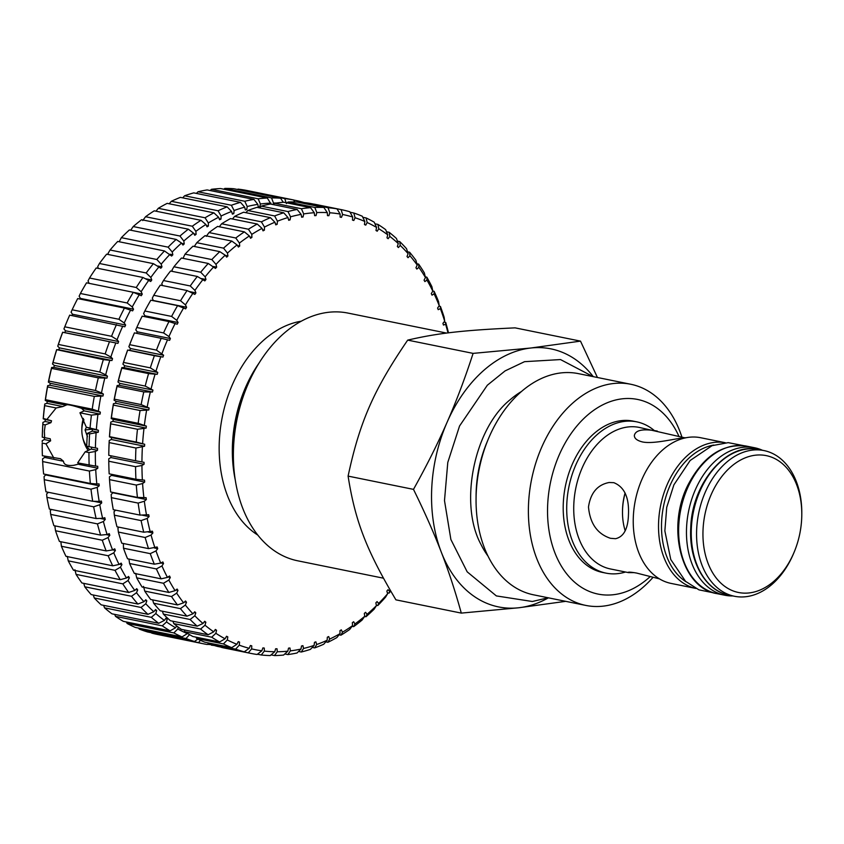 <?xml version="1.0" encoding="UTF-8"?>
<svg xmlns="http://www.w3.org/2000/svg" width="844" height="844" viewBox="0 0 844 844"><rect width="100%" height="100%" fill="white"/><g stroke="black" fill="none" stroke-linecap="round" stroke-linejoin="round"><path stroke-width="1.27" d="M580.503 341.124L515.104 327.862C462.85 330.278 437.582 333.158 407.694 340.121C373.723 389.854 359.702 421.842 348.097 476.111C355.187 521.149 366.433 550.256 395.91 599.841L461.299 613.103C455.338 591.496 448.66 571.135 441.243 552.018C433.89 532.912 424.637 512.034 413.486 489.372C426.748 465.571 437.962 443.163 447.141 422.158C456.372 401.164 465.023 378.239 473.094 353.383L530.644 348.034L580.503 341.124L597.436 377.49M348.097 476.111L413.486 489.372M565.67 601.339L518.86 607.754L461.299 613.103M407.694 340.121L473.094 353.383M585.841 605.422L533.513 594.809A112.843 78.239 -78.5 0 1 476.058 499.416A112.843 78.239 -78.5 0 1 476.206 493.318A112.843 78.239 -78.5 0 1 488.286 439.091A112.843 78.239 -78.5 0 1 578.372 373.628L630.7 384.242A112.843 78.239 101.5 0 0 528.544 503.931A112.843 78.239 101.5 0 0 585.841 605.422A112.843 78.239 101.5 0 0 653.066 577.296M476.058 499.416L476.079 495.639A99.233 68.797 -78.5 0 1 476.216 490.269A99.233 68.797 -78.5 0 1 486.83 442.594L488.286 439.091M548.4 597.837A131.653 91.279 -78.5 0 1 518.86 607.754A131.653 91.279 -78.5 0 1 441.243 552.018A131.653 91.279 -78.5 0 1 447.141 422.158A131.653 91.279 -78.5 0 1 530.644 348.034A131.653 91.279 -78.5 0 1 593.258 376.646M383.398 578.182L297.732 560.806A126.389 87.628 -78.5 0 1 233.377 453.966A126.389 87.628 -78.5 0 1 233.556 447.141A126.389 87.628 -78.5 0 1 247.081 386.404A126.389 87.628 -78.5 0 1 347.971 313.082L446.613 333.085M247.081 386.404L245.477 390.266A111.345 77.194 101.5 0 0 233.556 443.765A111.345 77.194 101.5 0 0 233.398 449.789L233.377 453.966M650.239 576.536A99.307 68.849 -78.5 0 1 579.459 586A99.307 68.849 -78.5 0 1 547.672 504.786A99.307 68.849 -78.5 0 1 602.141 405.141A99.307 68.849 -78.5 0 1 679.072 436.633M625.499 572.021A77.184 53.51 -78.5 0 1 606.003 573.129L602.5 572.422A77.184 53.51 -78.5 0 1 563.307 502.992A77.184 53.51 -78.5 0 1 633.179 421.124L636.692 421.842A77.184 53.51 -78.5 0 1 654.206 430.461M681.973 437.287A112.843 78.239 101.5 0 0 630.7 384.242M633.338 516.56A74.325 51.537 -78.5 0 1 700.625 437.719L725.376 442.741A74.325 51.537 101.5 0 0 658.626 521.687A74.325 51.537 101.5 0 0 695.815 588.426L671.075 583.415A74.325 51.537 -78.5 0 1 633.338 516.56M628.442 515.093C627.947 528.988 623.642 536.858 615.54 538.704L610.486 538.303C597.352 533.946 590.019 523.512 588.49 506.991C590.568 492.917 597.446 484.751 609.125 482.504L613.81 482.673C624.465 486.935 629.35 497.738 628.442 515.093M634.171 572.622L628.601 572.643L610.497 568.972A72.225 50.07 -78.5 0 1 573.825 504.016A72.225 50.07 -78.5 0 1 639.203 427.412L684.822 437.825M628.601 572.643L628.126 572.432C628.263 571.915 631.059 572.116 636.534 573.044L659.491 578.889M686.066 437.73C676.93 437.909 654.269 444.429 642.484 441.95C637.03 440.589 634.319 438.426 634.35 435.451C635.543 429.997 643.191 428.541 657.307 431.084M606.003 573.129A77.184 53.51 -78.5 0 1 566.809 503.71A77.184 53.51 -78.5 0 1 636.692 421.842M703.041 529.684A69.809 48.403 -78.5 0 1 754.135 455.37A69.809 48.403 -78.5 0 1 801.789 514.65A69.809 48.403 -78.5 0 1 794.225 551.976A69.809 48.403 -78.5 0 1 737.192 592.193A69.809 48.403 -78.5 0 1 703.041 529.684M801.789 514.65L801.8 513.395A74.325 51.537 101.5 0 0 763.957 450.569A74.325 51.537 101.5 0 0 696.669 529.41A74.325 51.537 101.5 0 0 734.407 596.254A74.325 51.537 101.5 0 0 793.74 553.136L794.225 551.976M521.392 391.542A99.233 68.797 101.5 0 0 510.377 399.539C474.085 428.298 458.756 503.826 480.985 544.454A99.233 68.797 101.5 0 0 488.022 556.112M625.077 492.98A48.15 33.38 101.5 0 0 622.503 511.116L622.492 511.949A51.157 35.469 -78.5 0 1 625.13 493.086M625.172 530.739A51.157 35.469 -78.5 0 1 622.492 511.949M259.034 363.078A112.843 78.239 101.5 0 0 235.297 480.109M301.224 321.205A112.843 78.239 101.5 0 0 222.373 416.567A112.843 78.239 101.5 0 0 257.842 535.107M448.491 332.852A226.445 156.995 101.5 0 0 445.716 322.44L445.621 324.265L443.438 325.056L442.921 323.347L444.682 321.174L444.144 317.27A226.445 156.995 101.5 0 0 440.42 306.435L440.378 308.63L438.215 309.674L437.593 308.049L439.239 305.697L438.532 301.54A226.445 156.995 101.5 0 0 434.111 291.307L434.132 293.87L432.022 295.147L431.295 293.617L432.814 291.117L431.906 286.717A226.445 156.995 101.5 0 0 426.842 277.17L426.948 280.071L424.891 281.579L424.068 280.155L425.45 277.518L424.342 272.907A226.445 156.995 101.5 0 0 418.645 264.109L418.867 267.337L416.883 269.067L415.955 267.77L417.2 265.005L415.86 260.205A226.445 156.995 101.5 0 0 409.593 252.229L409.941 255.764L408.042 257.694L407.03 256.534L408.116 253.664L406.544 248.716A226.445 156.995 101.5 0 0 399.739 241.595L400.235 245.425L398.442 247.556L397.355 246.522L398.273 243.578L396.458 238.504A226.445 156.995 101.5 0 0 389.158 232.3L389.822 236.404L388.145 238.704L386.985 237.818L387.723 234.811L385.655 229.642A226.445 156.995 101.5 0 0 377.922 224.398L378.777 228.745L377.215 231.214L375.991 230.475L376.561 227.426L374.23 222.194A226.445 156.995 101.5 0 0 366.106 217.952L367.161 222.521L365.747 225.126L364.46 224.557L364.851 221.476L362.255 216.222A226.445 156.995 101.5 0 0 353.805 213.005L355.081 217.763L353.805 220.495L352.476 220.084L352.686 217.013L349.806 211.76A226.445 156.995 101.5 0 0 341.092 209.597L342.601 214.503L341.482 217.351L340.121 217.098L340.143 214.049L336.988 208.837A226.445 156.995 101.5 0 0 328.063 207.73L329.814 212.772L328.854 215.705L327.472 215.621L327.303 212.614L323.874 207.466A226.445 156.995 101.5 0 0 314.812 207.445L316.817 212.582L316.025 215.589L314.622 215.663L314.274 212.73L310.571 207.677A226.445 156.995 101.5 0 0 301.424 208.721L303.692 213.933L303.07 216.982L301.656 217.225L301.139 214.376L297.162 209.46A226.445 156.995 101.5 0 0 287.994 211.57L290.536 216.813L290.093 219.883L288.68 220.295L287.983 217.552L283.742 212.793A226.445 156.995 101.5 0 0 274.627 215.948L277.433 221.202L277.18 224.282L275.777 224.852L274.912 222.236L270.407 217.657A226.445 156.995 101.5 0 0 261.408 221.845L264.488 227.078L264.415 230.138L263.043 230.855L261.999 228.386L257.251 224.029A226.445 156.995 101.5 0 0 248.421 229.22L251.786 234.389L251.902 237.407L250.552 238.272L249.36 235.961L244.37 231.857A226.445 156.995 101.5 0 0 235.782 237.997L239.411 243.083L239.707 246.037L238.409 247.06L237.058 244.918L231.847 241.078A226.445 156.995 101.5 0 0 223.554 248.147L227.458 253.105L227.933 255.975L226.677 257.135L225.19 255.194L219.778 251.639A226.445 156.995 101.5 0 0 211.833 259.572L216.001 264.383L216.665 267.147L215.463 268.434L208.236 263.455A226.445 156.995 101.5 0 0 200.703 272.211L205.134 276.832L205.968 279.48L204.839 280.894L197.306 276.452A226.445 156.995 101.5 0 0 190.238 285.958L194.922 290.378L195.924 292.889L194.869 294.408L187.073 290.547A226.445 156.995 101.5 0 0 180.521 300.738L185.448 304.906L186.598 307.269L185.638 308.883L177.599 305.623A226.445 156.995 101.5 0 0 171.606 316.426L176.765 320.34L178.073 322.524L177.198 324.233L168.958 321.575A226.445 156.995 101.5 0 0 163.567 332.926L168.937 336.556L170.393 338.539L169.602 340.332L161.204 338.307A226.445 156.995 101.5 0 0 156.457 350.112L163.609 355.218L162.924 357.075L154.399 355.683A226.445 156.995 101.5 0 0 150.316 367.868L157.775 372.447L157.206 374.346L148.586 373.597A226.445 156.995 101.5 0 0 145.2 386.077L152.943 390.076L152.469 392.017L143.797 391.922A226.445 156.995 101.5 0 0 141.148 404.592L149.124 408.011L148.776 409.984L140.083 410.522A226.445 156.995 101.5 0 0 138.173 423.308L146.36 426.114L146.128 428.087L137.466 429.258A226.445 156.995 101.5 0 0 136.306 442.077L144.672 444.26L144.556 446.233L135.947 448.027A226.445 156.995 101.5 0 0 135.567 460.771L144.06 462.322L144.06 464.274L141.94 465.487L135.557 466.669A226.445 156.995 101.5 0 0 135.937 479.265L144.535 480.162L144.662 482.093L142.583 483.538L136.295 485.068A226.445 156.995 101.5 0 0 137.435 497.411L146.107 497.675L146.339 499.553L144.335 501.231L138.152 503.087A226.445 156.995 101.5 0 0 140.051 515.104L148.734 514.724L149.093 516.549L147.172 518.427L141.106 520.6A226.445 156.995 101.5 0 0 143.754 532.216L152.426 531.192L152.891 532.954L151.065 535.033L145.157 537.501A226.445 156.995 101.5 0 0 148.523 548.611L157.142 546.975L157.722 548.642L156.003 550.9L150.253 553.643A226.445 156.995 101.5 0 0 154.325 564.182L160.719 563.096L162.86 561.946L163.536 563.518L161.953 565.944L156.383 568.94A226.445 156.995 101.5 0 0 161.12 578.836L167.439 577.391L169.528 575.998L170.309 577.475L168.853 580.05L163.483 583.267A226.445 156.995 101.5 0 0 168.863 592.446L175.077 590.673L177.103 589.049L177.978 590.41L176.67 593.121L171.511 596.529A226.445 156.995 101.5 0 0 177.493 604.926L183.591 602.827L185.532 601.002L186.503 602.236L185.342 605.053L180.416 608.64A226.445 156.995 101.5 0 0 186.957 616.194L192.917 613.799L194.764 611.773L195.808 612.871L194.816 615.782L190.122 619.496A226.445 156.995 101.5 0 0 197.19 626.164L202.982 623.484L204.723 621.268L205.852 622.228L205.018 625.214L200.577 629.044A226.445 156.995 101.5 0 0 208.109 634.772L213.722 631.839L215.347 629.455L216.539 630.257L215.874 633.295L211.696 637.199A226.445 156.995 101.5 0 0 219.64 641.946L225.063 638.781L226.551 636.249L227.806 636.904L227.321 639.963L223.417 643.919A226.445 156.995 101.5 0 0 231.71 647.654L236.921 644.288L238.272 641.609L239.569 642.105L239.274 645.175L235.634 649.141A226.445 156.995 101.5 0 0 244.222 651.832L249.212 648.298L250.415 645.502L251.755 645.839L251.639 648.899L248.273 652.845A226.445 156.995 101.5 0 0 250.847 653.393A226.445 156.995 101.5 0 0 257.103 654.48L261.851 650.787L262.895 647.897L264.277 648.065L264.341 651.093L261.25 654.986A226.445 156.995 101.5 0 0 270.259 655.556L274.764 651.747L275.629 648.783L277.032 648.783L277.286 651.758L274.479 655.566A226.445 156.995 101.5 0 0 283.595 655.06L287.836 651.167L288.532 648.139L289.946 647.981L290.378 650.872L287.846 654.575A226.445 156.995 101.5 0 0 297.014 652.992L300.991 649.047L301.508 645.987L302.922 645.66L303.534 648.466L301.266 652.011L298.554 651.462M301.266 652.011A226.445 156.995 101.5 0 0 310.423 649.374L314.126 645.407A221.93 153.872 -78.5 0 1 303.534 648.466M314.126 645.407L314.474 642.337L315.878 641.851L316.669 644.531L314.654 647.907A226.445 156.995 101.5 0 0 323.727 644.236L327.156 640.279A221.93 153.872 -78.5 0 1 316.669 644.531M327.156 640.279L327.324 637.209L328.706 636.566L329.666 639.108L327.915 642.284A226.445 156.995 101.5 0 0 336.84 637.589L339.995 633.686A221.93 153.872 -78.5 0 1 329.666 639.108M339.995 633.686L339.974 630.647L341.335 629.846L342.453 632.24L340.944 635.184A226.445 156.995 101.5 0 0 349.669 629.508L352.549 625.678A221.93 153.872 -78.5 0 1 342.453 632.24M352.549 625.678L352.338 622.682L353.668 621.733L354.934 623.959L353.657 626.649A226.445 156.995 101.5 0 0 362.118 620.034L364.724 616.31A221.93 153.872 -78.5 0 1 354.934 623.959M364.724 616.31L364.334 613.388L365.61 612.301L367.034 614.337L365.969 616.753A226.445 156.995 101.5 0 0 374.092 609.241L376.435 605.654A221.93 153.872 -78.5 0 1 367.034 614.337M376.435 605.654L375.865 602.827L377.089 601.603L378.639 603.439L377.785 605.549A226.445 156.995 101.5 0 0 385.529 597.193L387.607 593.775A221.93 153.872 -78.5 0 1 378.639 603.439M387.607 593.775L386.858 591.064L388.018 589.713L389.696 591.338L389.031 593.132A226.445 156.995 101.5 0 0 390.709 591.106M390.371 590.536A221.93 153.872 -78.5 0 1 389.696 591.338M445.621 324.265A221.93 153.872 -78.5 0 1 448.006 332.916M440.378 308.63A221.93 153.872 -78.5 0 1 444.682 321.174M434.132 293.87A221.93 153.872 -78.5 0 1 439.239 305.697M426.948 280.071A221.93 153.872 -78.5 0 1 432.814 291.117M418.867 267.337A221.93 153.872 -78.5 0 1 425.45 277.518M409.941 255.764A221.93 153.872 -78.5 0 1 417.2 265.005M400.235 245.425A221.93 153.872 -78.5 0 1 408.116 253.664M389.822 236.404A221.93 153.872 -78.5 0 1 398.273 243.578M378.777 228.745A221.93 153.872 -78.5 0 1 387.723 234.811M367.161 222.521A221.93 153.872 -78.5 0 1 376.561 227.426M355.081 217.763A221.93 153.872 -78.5 0 1 364.851 221.476M342.601 214.503A221.93 153.872 -78.5 0 1 352.686 217.013M329.814 212.772A221.93 153.872 -78.5 0 1 340.143 214.049M316.817 212.582A221.93 153.872 -78.5 0 1 327.303 212.614M303.692 213.933A221.93 153.872 -78.5 0 1 314.274 212.73M290.536 216.813A221.93 153.872 -78.5 0 1 301.139 214.376M277.433 221.202A221.93 153.872 -78.5 0 1 287.983 217.552M264.488 227.078A221.93 153.872 -78.5 0 1 274.912 222.236M251.786 234.389A221.93 153.872 -78.5 0 1 261.999 228.386M239.411 243.083A221.93 153.872 -78.5 0 1 249.36 235.961M227.458 253.105A221.93 153.872 -78.5 0 1 237.058 244.918M216.001 264.383A221.93 153.872 -78.5 0 1 225.19 255.194M205.134 276.832A221.93 153.872 -78.5 0 1 213.848 266.704M194.922 290.378A221.93 153.872 -78.5 0 1 203.098 279.375M185.448 304.906A221.93 153.872 -78.5 0 1 193.023 293.121M176.765 320.34A221.93 153.872 -78.5 0 1 183.697 307.838M168.937 336.556A221.93 153.872 -78.5 0 1 175.172 323.431M162.016 353.436A221.93 153.872 -78.5 0 1 167.523 339.784M156.066 370.875A221.93 153.872 -78.5 0 1 160.793 356.78M151.118 388.736A221.93 153.872 -78.5 0 1 155.032 374.303M147.204 406.903A221.93 153.872 -78.5 0 1 150.285 392.238M144.366 425.249A221.93 153.872 -78.5 0 1 146.571 410.458M142.604 443.649A221.93 153.872 -78.5 0 1 143.934 428.815M141.94 461.963A221.93 153.872 -78.5 0 1 142.383 447.204M142.372 480.067A221.93 153.872 -78.5 0 1 141.94 465.487M143.913 497.833A221.93 153.872 -78.5 0 1 142.583 483.538M146.54 515.135A221.93 153.872 -78.5 0 1 144.335 501.231M150.232 531.857A221.93 153.872 -78.5 0 1 147.172 518.427M154.969 547.883A221.93 153.872 -78.5 0 1 151.065 535.033M160.719 563.096A221.93 153.872 -78.5 0 1 156.003 550.9M167.439 577.391A221.93 153.872 -78.5 0 1 161.953 565.944M175.077 590.673A221.93 153.872 -78.5 0 1 168.853 580.05M183.591 602.827A221.93 153.872 -78.5 0 1 176.67 593.121M192.917 613.799A221.93 153.872 -78.5 0 1 185.342 605.053M202.982 623.484A221.93 153.872 -78.5 0 1 194.816 615.782M213.722 631.839A221.93 153.872 -78.5 0 1 205.018 625.214M225.063 638.781A221.93 153.872 -78.5 0 1 215.874 633.295M236.921 644.288A221.93 153.872 -78.5 0 1 227.321 639.963M249.212 648.298A221.93 153.872 -78.5 0 1 239.274 645.175M261.851 650.787A221.93 153.872 -78.5 0 1 251.639 648.899M274.764 651.747A221.93 153.872 -78.5 0 1 264.341 651.093M287.836 651.167A221.93 153.872 -78.5 0 1 277.286 651.758M300.991 649.047A221.93 153.872 -78.5 0 1 290.378 650.872M287.846 654.575L284.797 653.952M314.654 647.907L312.248 647.422M327.915 642.284L325.795 641.851M340.944 635.184L339.088 634.804M353.657 626.649L352.053 626.322M365.969 616.753L364.608 616.468M377.785 605.549L376.35 605.264M389.031 593.132L387.333 592.783M443.944 322.081L445.716 322.44M438.933 306.129L440.42 306.435M432.803 291.043L434.111 291.307M425.292 276.853L426.842 277.17M416.852 263.75L418.645 264.109M407.525 251.807L409.593 252.229M397.397 241.12L399.739 241.595M386.51 231.762L389.158 232.3M374.947 223.797L377.922 224.398M362.783 217.277L366.106 217.952M350.081 212.255L353.805 213.005M314.316 204.164L341.092 209.597M336.988 208.837L310.212 203.404A226.445 156.995 -78.5 0 0 301.287 202.296L328.063 207.73M323.874 207.466L297.099 202.043A226.445 156.995 -78.5 0 0 288.036 202.011L314.812 207.445M310.571 207.677L283.795 202.243A226.445 156.995 -78.5 0 0 274.648 203.288L301.424 208.721M297.162 209.46L270.386 204.026A226.445 156.995 -78.5 0 0 261.218 206.136L287.994 211.57M283.742 212.793L256.966 207.36A226.445 156.995 -78.5 0 0 247.851 210.515L274.627 215.948M270.407 217.657L243.631 212.224A226.445 156.995 -78.5 0 0 234.621 216.412L261.408 221.845M257.251 224.029L230.475 218.596A226.445 156.995 -78.5 0 0 221.645 223.787L248.421 229.22M244.37 231.857L217.594 226.424A226.445 156.995 -78.5 0 0 208.995 232.575L235.782 237.997M231.847 241.078L205.071 235.645A226.445 156.995 -78.5 0 0 196.768 242.713L223.554 248.147M219.778 251.639L192.991 246.205A226.445 156.995 -78.5 0 0 185.058 254.139L211.833 259.572M208.236 263.455L181.46 258.021A226.445 156.995 -78.5 0 0 173.927 266.778L200.703 272.211M197.306 276.452L170.53 271.029A226.445 156.995 -78.5 0 0 163.462 280.535L190.238 285.958M187.073 290.547L160.297 285.114A226.445 156.995 -78.5 0 0 153.745 295.305L180.521 300.738M177.599 305.623L150.823 300.19A226.445 156.995 -78.5 0 0 144.83 310.993L171.606 316.426M168.958 321.575L142.182 316.141A226.445 156.995 -78.5 0 0 136.791 327.493L163.567 332.926M161.204 338.307L134.428 332.874A226.445 156.995 -78.5 0 0 133.32 335.49A226.445 156.995 -78.5 0 0 129.67 344.679L156.457 350.112M154.399 355.683L127.634 350.06A221.93 153.872 101.5 0 0 122.918 364.144L123.54 362.435A226.445 156.995 -78.5 0 1 127.623 350.26M123.54 362.435L150.316 367.868M148.586 373.597L121.81 368.174L121.874 367.583A221.93 153.872 101.5 0 0 117.97 382.015L118.424 380.644A226.445 156.995 -78.5 0 1 121.81 368.174M118.424 380.644L145.2 386.077M143.797 391.922L117.021 386.489L117.126 385.518A221.93 153.872 101.5 0 0 114.056 400.183L114.373 399.17A226.445 156.995 -78.5 0 1 117.021 386.489M114.373 399.17L141.148 404.592M140.083 410.522L113.307 405.088L113.423 403.727A221.93 153.872 101.5 0 0 111.208 418.529L111.397 417.875A226.445 156.995 -78.5 0 1 113.307 405.088M111.397 417.875L138.173 423.308M137.466 429.258L110.68 423.836L110.786 422.095A221.93 153.872 101.5 0 0 109.446 436.918L109.53 436.643A226.445 156.995 -78.5 0 1 110.68 423.836M109.53 436.643L136.306 442.077M135.947 448.027L109.171 442.594L109.235 440.484A221.93 153.872 101.5 0 0 108.781 455.232L108.781 455.338A226.445 156.995 -78.5 0 1 109.171 442.594M108.781 455.338L135.567 460.771M135.557 466.669L108.781 461.235L108.781 458.767L110.902 457.553L110.912 455.771M135.937 479.265L109.161 473.832A226.445 156.995 -78.5 0 1 108.781 461.235M136.295 485.068L109.52 479.635L109.435 476.818L111.503 475.372L111.44 474.296M137.435 497.411L110.659 491.989A226.445 156.995 -78.5 0 1 109.52 479.635M138.152 503.087L111.366 497.654L111.186 494.5L113.138 492.485M140.051 515.104L113.275 509.681A226.445 156.995 -78.5 0 1 111.366 497.654M141.106 520.6L114.33 515.167L114.014 511.707L115.607 510.145M143.754 532.216L116.978 526.783A226.445 156.995 -78.5 0 1 114.33 515.167M145.157 537.501L118.371 532.068L117.917 528.302L118.909 527.173M148.523 548.611L121.747 543.177A226.445 156.995 -78.5 0 1 118.371 532.068M150.253 553.643L123.477 548.22L123.361 543.504M154.325 564.182L127.549 558.76A226.445 156.995 -78.5 0 1 123.477 548.22M156.383 568.94L129.596 563.507L128.921 559.034M161.12 578.836L134.344 573.403A226.445 156.995 -78.5 0 1 129.596 563.507M163.483 583.267L136.696 577.834L135.694 573.329M168.863 592.446L142.087 587.013A226.445 156.995 -78.5 0 1 136.696 577.834M171.511 596.529L144.735 591.095L143.512 586.39M177.493 604.926L150.717 599.493A226.445 156.995 -78.5 0 1 144.735 591.095M180.416 608.64L153.629 603.207L152.648 599.884M186.957 616.194L160.181 610.761A226.445 156.995 -78.5 0 1 153.629 603.207M190.122 619.496L163.346 614.073L162.386 611.204M197.19 626.164L170.404 620.73A226.445 156.995 -78.5 0 1 163.346 614.073M200.577 629.044L173.801 623.611L172.904 621.237M208.109 634.772L181.323 629.339A226.445 156.995 -78.5 0 1 173.801 623.611M211.696 637.199L184.92 631.776L184.129 629.909M219.64 641.946L192.865 636.513A226.445 156.995 -78.5 0 1 184.92 631.776M223.417 643.919L196.631 638.486L196.008 637.157M231.71 647.654L204.934 642.221A226.445 156.995 -78.5 0 1 196.631 638.486M235.634 649.141L208.858 643.708L208.447 642.938M244.222 651.832L217.446 646.409A226.445 156.995 -78.5 0 1 208.858 643.708M248.273 652.845L221.381 647.2M250.847 653.393L224.071 647.97A226.445 156.995 -78.5 0 1 221.497 647.411M261.25 654.986L257.441 654.216M274.479 655.566L271.061 654.87M300.707 202.771L301.287 202.296M287.023 202.898L288.036 202.011M273.266 204.607L274.648 203.288M259.53 207.877L261.218 206.136M245.899 212.688L247.851 210.515M232.469 218.997L234.621 216.412M219.324 226.772L221.645 223.787M206.252 236.352L208.995 232.575M194.32 246.469L196.768 242.713M183.011 258.338L185.058 254.139M172.387 271.399L171.986 270.112L173.927 266.778M162.533 285.567L161.774 283.647L163.462 280.535M153.355 300.696L152.289 298.185L153.745 295.305M144.493 316.616L144.915 315.793L143.607 313.62L144.83 310.993M136.58 333.306L137.234 331.819L135.778 329.825L136.791 327.493M133.32 335.49L132.846 336.651A221.93 153.872 101.5 0 0 128.868 346.715L129.67 344.679M250.383 645.554L251.755 645.839M238.166 641.82L239.569 642.105M226.34 636.608L227.806 636.904M215.009 629.951L216.539 630.257M204.227 621.901L205.852 622.228M194.078 612.512L195.808 612.871M184.625 601.856L186.503 602.236M175.921 589.998L177.978 590.41M168.009 577.011L170.309 577.475M160.919 562.99L163.536 563.518M154.336 547.956L157.722 548.642M148.09 531.973L152.891 532.954M142.014 515.114L149.093 516.549M113.18 492.833L146.339 499.553M111.503 475.372L144.662 482.093M110.902 457.553L144.06 464.274M109.235 440.484L111.397 439.513L111.513 437.54L109.446 436.918M111.513 437.54L144.672 444.26M111.397 439.513L144.556 446.233M110.786 422.095L112.969 421.367L113.212 419.394L111.208 418.529M113.212 419.394L146.36 426.114M112.969 421.367L146.128 428.087M113.423 403.727L115.617 403.253L115.976 401.29L114.056 400.183M115.976 401.29L149.124 408.011M115.617 403.253L148.776 409.984M117.126 385.518L119.32 385.297L119.785 383.355L117.97 382.015M119.785 383.355L152.943 390.076M119.32 385.297L152.469 392.017M121.874 367.583L124.047 367.625L124.627 365.716L122.918 364.144M124.627 365.716L157.775 372.447M124.047 367.625L157.206 374.346M127.634 350.06L129.776 350.355L130.451 348.498L128.868 346.715M130.451 348.498L163.609 355.218M129.776 350.355L162.924 357.075M137.234 331.819L170.393 338.539M144.915 315.793L178.073 322.524M153.45 300.538L186.598 307.269M189.457 291.57L195.924 292.889M201.526 278.583L205.968 279.48M213.521 266.514L216.665 267.147M225.401 255.458L227.933 255.975M237.47 245.583L239.707 246.037M249.887 236.995L251.902 237.407M262.579 229.758L264.415 230.138M275.482 223.934L277.18 224.282M288.5 219.567L290.093 219.883M301.561 216.676L303.07 216.982M314.58 215.294L316.025 215.589M327.461 215.42L328.854 215.705M340.121 217.077L341.482 217.351M223.882 189.214L224.789 188.434L271.546 197.918L273.488 203.035A221.93 153.872 -78.5 0 1 276.399 203.035M273.488 203.035L273.055 204.564M271.061 204.164L267.316 198.023L220.558 188.55A226.445 156.995 -78.5 0 0 211.422 189.32L258.18 198.804L260.385 204.005A221.93 153.872 -78.5 0 1 270.956 203.109M260.385 204.005L259.72 207.044L258.306 207.244L257.831 204.375L253.928 199.416L207.17 189.932A226.445 156.995 -78.5 0 0 198.002 191.778L244.76 201.262L247.218 206.506A221.93 153.872 -78.5 0 1 257.831 204.375M247.218 206.506L246.743 209.576L245.33 209.934L244.676 207.16L240.498 202.36L193.74 192.875A226.445 156.995 -78.5 0 0 184.604 195.776L231.362 205.261L234.105 210.515A221.93 153.872 -78.5 0 1 244.676 207.16M234.105 210.515L233.799 213.595L232.395 214.123L231.572 211.475L227.131 206.854L180.384 197.369A226.445 156.995 -78.5 0 0 171.343 201.305L218.09 210.778L221.107 216.022A221.93 153.872 -78.5 0 1 231.572 211.475M221.107 216.022L220.991 219.081L219.609 219.767L218.607 217.256L213.922 212.846L167.175 203.362A226.445 156.995 -78.5 0 0 158.292 208.31L205.05 217.784L208.331 222.974A221.93 153.872 -78.5 0 1 218.607 217.256M208.331 222.974L208.405 226.002L207.054 226.846L205.894 224.483L200.967 220.316L154.209 210.831A226.445 156.995 -78.5 0 0 145.548 216.739L192.305 226.224L195.871 231.33A221.93 153.872 -78.5 0 1 205.894 224.483M195.871 231.33L196.124 234.305L194.806 235.286L193.498 233.102L188.339 229.188L141.592 219.714A226.445 156.995 -78.5 0 0 133.215 226.551L179.962 236.035L183.802 241.025A221.93 153.872 -78.5 0 1 193.498 233.102M183.802 241.025L184.235 243.916L182.969 245.045L181.513 243.051L176.153 239.422L129.396 229.937A226.445 156.995 -78.5 0 0 121.357 237.67L168.114 247.155L172.218 251.997A221.93 153.872 -78.5 0 1 181.513 243.051M172.218 251.997L172.83 254.793L171.627 256.048L164.464 250.942L117.706 241.458A226.445 156.995 -78.5 0 0 110.068 250.014L156.826 259.488L161.193 264.161A221.93 153.872 -78.5 0 1 170.034 254.266M161.193 264.161L161.985 266.841L160.845 268.223L153.376 263.655L106.629 254.171A226.445 156.995 -78.5 0 0 99.434 263.486L146.191 272.971L150.812 277.444A221.93 153.872 -78.5 0 1 159.136 266.651M150.812 277.444L151.772 279.986L150.696 281.485L142.963 277.476L96.205 267.991A226.445 156.995 -78.5 0 0 89.527 278.014L136.274 287.498L141.148 291.739A221.93 153.872 -78.5 0 1 148.882 280.134M141.148 291.739L142.267 294.134L141.275 295.727L133.299 292.309L86.542 282.824A226.445 156.995 -78.5 0 0 80.402 293.49L127.159 302.975L132.255 306.952A221.93 153.872 -78.5 0 1 139.355 294.619M132.255 306.952L133.531 309.178L132.624 310.866L124.437 308.06L77.69 298.576A226.445 156.995 -78.5 0 0 72.141 309.79L118.898 319.275L124.216 322.978A221.93 153.872 -78.5 0 1 130.63 310.001M124.216 322.978L125.629 325.024L124.828 326.786L69.704 315.128A226.445 156.995 -78.5 0 0 66.75 321.986A226.445 156.995 -78.5 0 0 64.788 326.818L111.545 336.302L117.063 339.71A221.93 153.872 -78.5 0 1 122.749 326.174M117.063 339.71L118.624 341.546L117.917 343.381L62.656 332.251A221.93 153.872 101.5 0 0 57.74 346.24L58.405 344.447A226.445 156.995 -78.5 0 1 62.656 332.357M58.405 344.447L105.162 353.931L110.87 357.012A221.93 153.872 -78.5 0 1 115.786 343.023M110.87 357.012L112.547 358.647L111.946 360.536L103.348 359.628L56.654 349.659A221.93 153.872 101.5 0 0 52.528 364.007L53.035 362.551A226.445 156.995 -78.5 0 1 56.59 350.144M53.035 362.551L99.792 372.035L105.669 374.789A221.93 153.872 -78.5 0 1 109.783 360.43M105.669 374.789L107.462 376.192L106.966 378.123L98.305 377.859L51.547 368.374L51.642 367.499A221.93 153.872 101.5 0 0 48.361 382.11L48.709 381.013A226.445 156.995 -78.5 0 1 51.547 368.374M48.709 381.013L95.467 390.498L101.491 392.893A221.93 153.872 -78.5 0 1 104.772 378.281M101.491 392.893L103.379 394.064L103 396.015L94.317 396.395L47.559 386.921L47.675 385.655A221.93 153.872 101.5 0 0 45.249 400.425L45.46 399.687A226.445 156.995 -78.5 0 1 47.559 386.921M45.46 399.687L92.218 409.171L98.379 411.207A221.93 153.872 -78.5 0 1 100.805 396.427M98.379 411.207L100.352 412.136L100.088 414.109L91.416 415.121L79.937 412.79L84.21 410.88L81.53 408.317C73.766 405.764 68.881 404.582 66.855 404.761L62.836 406.555L56.147 407.968L44.658 405.637L44.764 403.991A221.93 153.872 101.5 0 0 43.213 418.824L43.318 418.455A226.445 156.995 -78.5 0 1 44.658 405.637M79.937 412.79L86.32 427.18L96.343 429.596A221.93 153.872 -78.5 0 1 97.893 414.773M96.343 429.596L98.4 430.282L98.252 432.255L89.622 433.89L87.28 433.415L92.407 431.073L92.112 429.005L86.32 427.18M87.28 433.415L86.7 446.181L95.404 447.942A221.93 153.872 -78.5 0 1 96.079 433.162M95.404 447.942L97.514 448.364L97.482 450.327L95.351 451.487L88.958 452.574L85.202 451.814L91.205 449.061L91.68 447.193M85.202 451.814L77.659 462.881L95.562 466.11A221.93 153.872 -78.5 0 1 95.351 451.487M95.562 466.11L97.725 466.278L97.809 468.22L95.72 469.602L89.411 471.047L42.654 461.562L42.59 458.83L44.679 457.437L63.5 461.257C63.722 464.664 67.14 466.015 73.766 465.308L80.961 463.556M42.654 461.562A226.445 156.995 -78.5 0 0 43.603 473.98L90.361 483.464L96.828 483.981A221.93 153.872 -78.5 0 1 95.72 469.602M96.828 483.981L99.012 483.886L99.223 485.785L97.197 487.399L90.983 489.172L44.226 479.687L44.067 476.617L46.03 474.476M44.226 479.687A226.445 156.995 -78.5 0 0 45.945 491.799L92.692 501.283L99.181 501.41A221.93 153.872 -78.5 0 1 97.197 487.399M99.181 501.41L101.385 501.062L101.702 502.908L99.761 504.733L93.663 506.822L46.916 497.348L46.631 493.951L48.393 492.295M46.916 497.348A226.445 156.995 -78.5 0 0 49.374 509.069L96.132 518.543L102.609 518.29A221.93 153.872 -78.5 0 1 99.761 504.733M102.609 518.29L104.814 517.688L105.247 519.461L103.401 521.497L97.44 523.892L50.693 514.407L50.271 510.715L51.4 509.47M50.693 514.407A226.445 156.995 -78.5 0 0 53.879 525.654L100.636 535.128L107.093 534.505A221.93 153.872 -78.5 0 1 103.401 521.497M107.093 534.505L109.277 533.651L109.815 535.339L108.085 537.554L102.282 540.234L55.525 530.749L54.944 526.783L55.567 525.991M55.525 530.749A226.445 156.995 -78.5 0 0 59.428 541.447L106.186 550.921L112.59 549.929A221.93 153.872 -78.5 0 1 108.085 537.554M112.59 549.929L114.742 548.832L115.396 550.436L113.771 552.82L108.159 555.753L61.401 546.268L60.852 541.732M61.401 546.268A226.445 156.995 -78.5 0 0 65.98 556.333L112.737 565.818L119.078 564.457A221.93 153.872 -78.5 0 1 113.771 552.82M119.078 564.457L121.177 563.127L121.926 564.625L120.439 567.168L115.016 570.333L68.258 560.849L67.309 556.396M68.258 560.849A226.445 156.995 -78.5 0 0 73.491 570.206L120.249 579.691L126.495 578.003A221.93 153.872 -78.5 0 1 120.439 567.168M126.495 578.003L128.531 576.441L129.385 577.823L128.035 580.503L122.823 583.869L76.065 574.384L74.905 569.732M76.065 574.384A226.445 156.995 -78.5 0 0 81.91 582.982L128.657 592.467L134.787 590.452A221.93 153.872 -78.5 0 1 128.035 580.503M134.787 590.452L136.749 588.669L137.699 589.935L136.496 592.731L131.516 596.275L84.759 586.791L83.767 583.362M84.759 586.791A226.445 156.995 -78.5 0 0 91.163 594.566L137.92 604.04L143.913 601.719A221.93 153.872 -78.5 0 1 136.496 592.731M143.913 601.719L145.79 599.746L146.814 600.875L145.78 603.766L141.032 607.458L94.275 597.974L93.294 594.999M94.275 597.974A226.445 156.995 -78.5 0 0 101.206 604.863L147.964 614.348L153.798 611.742A221.93 153.872 -78.5 0 1 145.78 603.766M153.798 611.742L155.57 609.568L156.678 610.56L155.802 613.535L151.308 617.333L104.55 607.849L103.622 605.359M104.55 607.849A226.445 156.995 -78.5 0 0 111.957 613.82L158.714 623.294L164.38 620.424A221.93 153.872 -78.5 0 1 155.802 613.535M164.38 620.424L166.036 618.082L167.207 618.926L166.511 621.954L162.27 625.847L115.512 616.363L114.689 614.369M115.512 616.363A226.445 156.995 -78.5 0 0 123.351 621.353L170.108 630.837L175.573 627.736A221.93 153.872 -78.5 0 1 166.511 621.954M175.573 627.736L176.681 625.91M178.147 627.029L177.81 628.98L173.843 632.926L127.085 623.442L126.41 621.975M127.085 623.442A226.445 156.995 -78.5 0 0 135.293 627.43L182.051 636.914L187.315 633.601A221.93 153.872 -78.5 0 1 177.81 628.98M53.879 458.06L45.945 443.849L42.2 443.089A226.445 156.995 -78.5 0 0 42.39 455.728L60.473 458.725L63.5 461.257M42.295 437.181A226.445 156.995 -78.5 0 1 42.875 424.405L42.938 422.39A221.93 153.872 101.5 0 0 42.274 437.171L50.218 438.774L50.629 440.832L45.945 443.849M44.648 437.656L44.373 431.178L45.217 424.88L42.875 424.405M43.318 418.455L51.547 420.776L50.946 422.665L45.217 424.88M47.074 419.215L56.147 407.968M237.533 189.478L237.997 189.119A226.445 156.995 -78.5 0 1 246.87 190.48L293.628 199.965A226.445 156.995 101.5 0 0 284.755 198.604L286.443 203.615M224.789 188.434A226.445 156.995 -78.5 0 1 233.83 188.729L280.588 198.213A226.445 156.995 101.5 0 0 271.546 197.918M210.135 190.533L211.422 189.32M196.378 193.413L198.002 191.778M182.715 197.844L184.604 195.776M169.222 203.784L171.343 201.305M156.003 211.19L158.292 208.31M142.742 220.558L145.548 216.739M130.672 230.254L133.215 226.551M119.204 241.753L121.357 237.67M108.401 254.529L108.064 253.39L110.068 250.014M98.347 268.424L97.682 266.662L99.434 263.486M89.137 283.352L88.019 280.968L89.527 278.014M80.053 299.061L80.402 298.407L79.125 296.181L80.402 293.49M71.898 315.572L72.5 314.242L71.075 312.206L72.141 309.79M66.75 321.986L66.265 323.147A221.93 153.872 101.5 0 0 63.933 328.928L64.788 326.818M42.221 440.716L42.211 441.792A221.93 153.872 101.5 0 1 42.221 440.716L44.352 439.555L50.629 440.832M189.647 634.561L185.944 638.528A226.445 156.995 101.5 0 0 194.458 641.482L147.711 631.998A226.445 156.995 -78.5 0 1 139.186 629.044L138.711 628.126M200.482 640.322L198.488 642.611A226.445 156.995 101.5 0 0 204.259 643.951L157.501 634.466A226.445 156.995 -78.5 0 1 151.73 633.127L151.53 632.778M293.67 200.028L297.71 200.851L298.122 202.243M304.083 202.571A226.445 156.995 101.5 0 0 297.71 200.851M237.997 189.119L284.755 198.604M267.316 198.023A226.445 156.995 101.5 0 0 258.18 198.804M253.928 199.416A226.445 156.995 101.5 0 0 244.76 201.262M240.498 202.36A226.445 156.995 101.5 0 0 231.362 205.261M227.131 206.854A226.445 156.995 101.5 0 0 218.09 210.778M213.922 212.846A226.445 156.995 101.5 0 0 205.05 217.784M200.967 220.316A226.445 156.995 101.5 0 0 192.305 226.224M188.339 229.188A226.445 156.995 101.5 0 0 179.962 236.035M176.153 239.422A226.445 156.995 101.5 0 0 168.114 247.155M164.464 250.942A226.445 156.995 101.5 0 0 156.826 259.488M153.376 263.655A226.445 156.995 101.5 0 0 146.191 272.971M142.963 277.476A226.445 156.995 101.5 0 0 136.274 287.498M133.299 292.309A226.445 156.995 101.5 0 0 127.159 302.975M124.437 308.06A226.445 156.995 101.5 0 0 118.898 319.275M116.461 324.602A226.445 156.995 101.5 0 0 111.545 336.302M109.414 341.841A226.445 156.995 101.5 0 0 105.162 353.931M103.348 359.628A226.445 156.995 101.5 0 0 99.792 372.035M98.305 377.859A226.445 156.995 101.5 0 0 95.467 390.498M94.317 396.395A226.445 156.995 101.5 0 0 92.218 409.171M91.416 415.121A226.445 156.995 101.5 0 0 90.076 427.94M89.622 433.89A226.445 156.995 101.5 0 0 89.053 446.666M88.958 452.574A226.445 156.995 101.5 0 0 89.147 465.213M90.983 489.172A226.445 156.995 101.5 0 0 92.692 501.283M89.411 471.047A226.445 156.995 101.5 0 0 90.361 483.464M93.663 506.822A226.445 156.995 101.5 0 0 96.132 518.543M97.44 523.892A226.445 156.995 101.5 0 0 100.636 535.128M102.282 540.234A226.445 156.995 101.5 0 0 106.186 550.921M108.159 555.753A226.445 156.995 101.5 0 0 112.737 565.818M115.016 570.333A226.445 156.995 101.5 0 0 120.249 579.691M122.823 583.869A226.445 156.995 101.5 0 0 128.657 592.467M131.516 596.275A226.445 156.995 101.5 0 0 137.92 604.04M141.032 607.458A226.445 156.995 101.5 0 0 147.964 614.348M151.308 617.333A226.445 156.995 101.5 0 0 158.714 623.294M162.27 625.847A226.445 156.995 101.5 0 0 170.108 630.837M173.843 632.926A226.445 156.995 101.5 0 0 182.051 636.914M185.944 638.528L139.186 629.044M198.488 642.611L151.73 633.127M204.259 643.951A226.445 156.995 101.5 0 0 207.265 644.51L208.7 643.413M211.749 644.711L207.466 644.352M211.39 645.154A226.445 156.995 101.5 0 0 214.26 645.491M294.809 201.959L293.628 199.965M283.236 202.286L280.588 198.213M194.458 641.482L197.886 639.108M165.656 618.62L167.207 618.926M155.032 610.223L156.678 610.56M145.052 600.517L146.814 600.875M135.789 589.545L137.699 589.935M127.275 577.401L129.385 577.823M119.563 564.151L121.926 564.625M112.685 549.887L115.396 550.436M106.133 534.6L109.815 535.339M99.982 518.395L105.247 519.461M93.832 501.304L101.702 502.908M46.082 475.003L99.223 485.785M78.988 464.4L97.809 468.22M44.679 457.437L44.616 456.182M91.205 449.061L97.482 450.327M44.352 439.555L44.384 437.603M92.407 431.073L98.252 432.255M92.112 429.005L98.4 430.282M42.938 422.39L45.112 421.472L45.259 419.5L43.213 418.824M45.259 419.5L51.547 420.776M45.112 421.472L50.946 422.665M44.764 403.991L46.958 403.327L47.222 401.354L66.054 405.173M46.958 403.327L62.836 406.555M81.53 408.317L100.352 412.136M47.222 401.354L45.249 400.425M84.21 410.88L100.088 414.109M47.675 385.655L49.87 385.244L50.25 383.281L103.379 394.064M49.87 385.244L103 396.015M50.25 383.281L48.361 382.11M51.642 367.499L53.837 367.34L54.322 365.41L107.462 376.192M53.837 367.34L106.966 378.123M54.322 365.41L52.528 364.007M56.654 349.659L58.816 349.764L59.418 347.865L112.547 358.647M58.816 349.764L111.946 360.536M59.418 347.865L57.74 346.24M62.656 332.251L64.777 332.61L65.484 330.774L118.624 341.546M64.777 332.61L117.917 343.381M65.484 330.774L63.933 328.928M72.5 314.242L125.629 325.024M80.402 298.407L133.531 309.178M133.31 292.319L142.267 294.134M145.906 278.805L151.772 279.986M157.923 266.018L161.985 266.841M169.939 254.213L172.83 254.793M181.787 243.42L184.235 243.916M193.951 233.862L196.124 234.305M206.442 225.601L208.405 226.002M219.187 218.723L220.991 219.081M232.132 213.258L233.799 213.595M245.161 209.249L246.743 209.576M258.222 206.738L259.72 207.044M83.356 418.413A28.59 20.098 -96.5 0 0 81.826 429.406L81.826 430.567A20.9 14.696 83.5 0 1 83.989 419.806M89.823 449.704A20.9 14.696 83.5 0 1 82.543 436.802L82.796 437.93A28.59 20.098 -96.5 0 0 88.156 450.474M82.543 436.802A20.9 14.696 83.5 0 1 81.826 430.567M87.449 436.707L85.075 429.986L86.404 427.201M92.144 429.174L85.075 429.986M762.396 450.253A75.232 52.159 101.5 0 0 754.673 447.763A75.232 52.159 101.5 0 0 688.609 511.126A75.232 52.159 101.5 0 0 724.774 595.22A75.232 52.159 101.5 0 0 732.845 595.938M734.407 596.254L729.089 595.178A74.325 51.537 -78.5 0 1 691.352 528.323A74.325 51.537 -78.5 0 1 758.64 449.493L763.957 450.569M686.066 581.801A72.225 50.07 -78.5 0 1 661.601 521.824A72.225 50.07 -78.5 0 1 713.802 445.052M716.946 593.638C681.224 588.31 665.758 526.92 688.44 484.097C703.653 455.771 723.118 443.132 746.856 446.181A75.232 52.159 101.5 0 0 680.781 509.533A75.232 52.159 101.5 0 0 716.946 593.638L724.774 595.22M729.089 595.178C705.552 591 688.788 561.513 690.74 528.059C691.69 482.958 727.254 441.539 758.64 449.493M548.136 597.784L532.321 601.498L496.356 595.917L467.175 571.831L450.886 539.516L444.493 500.608L447.784 462.438L459.558 425.988L487.326 385.233L505.071 370.917L524.525 361.675L560.511 359.565L592.994 376.593M714.161 592.963L698.948 589.851L685.592 581.368L670.769 559.53L664.861 530.908L666.728 507.36L673.902 484.825L690.149 460.497L712.051 445.674L728.214 442.646L744.028 445.716M746.856 446.181L754.673 447.763"/></g></svg>

